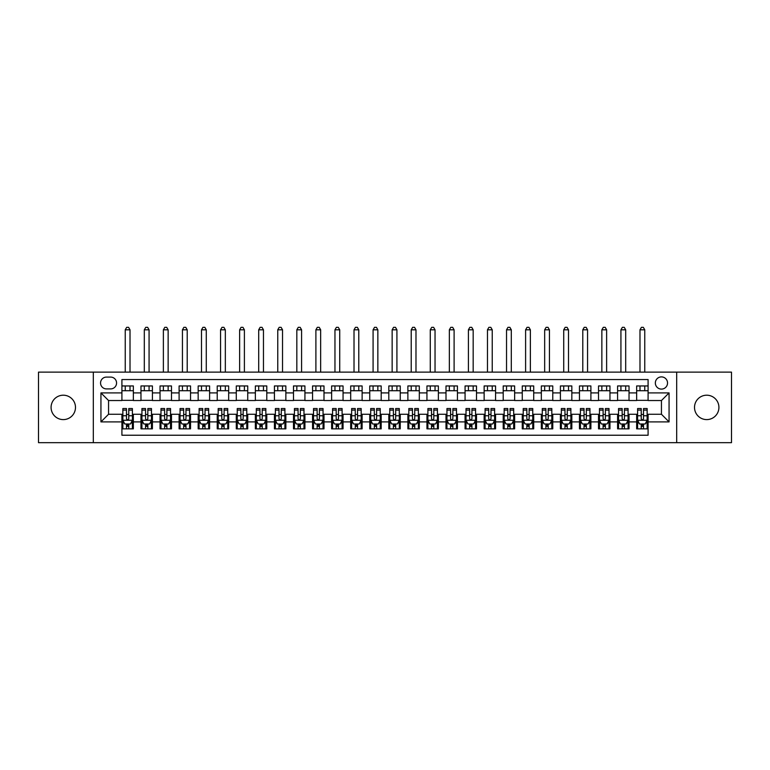 <?xml version="1.0" encoding="UTF-8"?>
<svg xmlns="http://www.w3.org/2000/svg" width="770" height="770" viewBox="0 0 770 770"><rect width="100%" height="100%" fill="white"/><g stroke="black" fill="none" stroke-linecap="round" stroke-linejoin="round"><path stroke-width="1.16" d="M706.716 395.203A12.204 12.204 0 0 0 694.511 407.397A12.204 12.204 0 0 0 706.716 419.602A12.204 12.204 0 0 0 718.92 407.397A12.204 12.204 0 0 0 706.716 395.203M63.284 395.203A12.204 12.204 0 0 0 51.08 407.397A12.204 12.204 0 0 0 63.284 419.602A12.204 12.204 0 0 0 75.489 407.397A12.204 12.204 0 0 0 63.284 395.203M661.44 376.896A6.102 6.102 0 0 0 655.337 382.998A6.102 6.102 0 0 0 661.44 389.1A6.102 6.102 0 0 0 667.542 382.998A6.102 6.102 0 0 0 661.44 376.896M676.686 442.673L731.5 442.673L731.5 372.131L676.686 372.131L676.686 442.673L93.314 442.673L93.314 372.131L38.5 372.131L38.5 442.673L93.314 442.673M648.09 385.953L636.655 385.953L636.655 392.912L629.032 392.912L629.032 400.535L636.655 400.535L636.655 392.912M629.032 392.912L629.032 385.953L617.588 385.953L617.588 392.912L609.965 392.912L609.965 400.535L617.588 400.535L617.588 392.912M609.965 392.912L609.965 385.953L598.521 385.953L598.521 392.912L590.898 392.912L590.898 400.535L598.521 400.535L598.521 392.912M590.898 392.912L590.898 385.953L579.463 385.953L579.463 392.912L571.831 392.912L571.831 400.535L579.463 400.535L579.463 392.912M571.831 392.912L571.831 385.953L560.396 385.953L560.396 392.912L552.773 392.912L552.773 400.535L560.396 400.535L560.396 392.912M552.773 392.912L552.773 385.953L541.329 385.953L541.329 392.912L533.706 392.912L533.706 400.535L541.329 400.535L541.329 392.912M533.706 392.912L533.706 385.953L522.262 385.953L522.262 392.912L514.639 392.912L514.639 400.535L522.262 400.535L522.262 392.912M514.639 392.912L514.639 385.953L503.205 385.953L503.205 392.912L495.572 392.912L495.572 400.535L503.205 400.535L503.205 392.912M495.572 392.912L495.572 385.953L484.137 385.953L484.137 392.912L476.514 392.912L476.514 400.535L484.137 400.535L484.137 392.912M476.514 392.912L476.514 385.953L465.07 385.953L465.07 392.912L457.447 392.912L457.447 400.535L465.07 400.535L465.07 392.912M457.447 392.912L457.447 385.953L446.003 385.953L446.003 392.912L438.38 392.912L438.38 400.535L446.003 400.535L446.003 392.912M438.38 392.912L438.38 385.953L426.946 385.953L426.946 392.912L419.313 392.912L419.313 400.535L426.946 400.535L426.946 392.912M419.313 392.912L419.313 385.953L407.879 385.953L407.879 392.912L400.256 392.912L400.256 400.535L407.879 400.535L407.879 392.912M400.256 392.912L400.256 385.953L388.811 385.953L388.811 392.912L381.189 392.912L381.189 400.535L388.811 400.535L388.811 392.912M381.189 392.912L381.189 385.953L369.744 385.953L369.744 392.912L362.121 392.912L362.121 400.535L369.744 400.535L369.744 392.912M362.121 392.912L362.121 385.953L350.687 385.953L350.687 392.912L343.054 392.912L343.054 400.535L350.687 400.535L350.687 392.912M343.054 392.912L343.054 385.953L331.62 385.953L331.62 392.912L323.997 392.912L323.997 400.535L331.62 400.535L331.62 392.912M323.997 392.912L323.997 385.953L312.553 385.953L312.553 392.912L304.93 392.912L304.93 400.535L312.553 400.535L312.553 392.912M304.93 392.912L304.93 385.953L293.486 385.953L293.486 392.912L285.863 392.912L285.863 400.535L293.486 400.535L293.486 392.912M285.863 392.912L285.863 385.953L274.428 385.953L274.428 392.912L266.795 392.912L266.795 400.535L274.428 400.535L274.428 392.912M266.795 392.912L266.795 385.953L255.361 385.953L255.361 392.912L247.738 392.912L247.738 400.535L255.361 400.535L255.361 392.912M247.738 392.912L247.738 385.953L236.294 385.953L236.294 392.912L228.671 392.912L228.671 400.535L236.294 400.535L236.294 392.912M228.671 392.912L228.671 385.953L217.227 385.953L217.227 392.912L209.604 392.912L209.604 400.535L217.227 400.535L217.227 392.912M209.604 392.912L209.604 385.953L198.169 385.953L198.169 392.912L190.537 392.912L190.537 400.535L198.169 400.535L198.169 392.912M190.537 392.912L190.537 385.953L179.102 385.953L179.102 392.912L171.479 392.912L171.479 400.535L179.102 400.535L179.102 392.912M171.479 392.912L171.479 385.953L160.035 385.953L160.035 392.912L152.412 392.912L152.412 400.535L160.035 400.535L160.035 392.912M152.412 392.912L152.412 385.953L140.968 385.953L140.968 400.535L133.345 400.535L133.345 385.953L121.91 385.953M121.91 428.851L133.345 428.851L133.345 414.26L140.968 414.26L140.968 428.851L152.412 428.851L152.412 414.26L160.035 414.26L160.035 421.893L152.412 421.893M160.035 421.893L160.035 428.851L171.479 428.851L171.479 414.26L179.102 414.26L179.102 421.893L171.479 421.893M179.102 421.893L179.102 428.851L190.537 428.851L190.537 414.26L198.169 414.26L198.169 421.893L190.537 421.893M198.169 421.893L198.169 428.851L209.604 428.851L209.604 414.26L217.227 414.26L217.227 421.893L209.604 421.893M217.227 421.893L217.227 428.851L228.671 428.851L228.671 414.26L236.294 414.26L236.294 421.893L228.671 421.893M236.294 421.893L236.294 428.851L247.738 428.851L247.738 414.26L255.361 414.26L255.361 421.893L247.738 421.893M255.361 421.893L255.361 428.851L266.795 428.851L266.795 414.26L274.428 414.26L274.428 421.893L266.795 421.893M274.428 421.893L274.428 428.851L285.863 428.851L285.863 414.26L293.486 414.26L293.486 421.893L285.863 421.893M293.486 421.893L293.486 428.851L304.93 428.851L304.93 414.26L312.553 414.26L312.553 421.893L304.93 421.893M312.553 421.893L312.553 428.851L323.997 428.851L323.997 414.26L331.62 414.26L331.62 421.893L323.997 421.893M331.62 421.893L331.62 428.851L343.054 428.851L343.054 414.26L350.687 414.26L350.687 421.893L343.054 421.893M350.687 421.893L350.687 428.851L362.121 428.851L362.121 414.26L369.744 414.26L369.744 421.893L362.121 421.893M369.744 421.893L369.744 428.851L381.189 428.851L381.189 414.26L388.811 414.26L388.811 421.893L381.189 421.893M388.811 421.893L388.811 428.851L400.256 428.851L400.256 414.26L407.879 414.26L407.879 421.893L400.256 421.893M407.879 421.893L407.879 428.851L419.313 428.851L419.313 414.26L426.946 414.26L426.946 421.893L419.313 421.893M426.946 421.893L426.946 428.851L438.38 428.851L438.38 414.26L446.003 414.26L446.003 421.893L438.38 421.893M446.003 421.893L446.003 428.851L457.447 428.851L457.447 414.26L465.07 414.26L465.07 421.893L457.447 421.893M465.07 421.893L465.07 428.851L476.514 428.851L476.514 414.26L484.137 414.26L484.137 421.893L476.514 421.893M484.137 421.893L484.137 428.851L495.572 428.851L495.572 414.26L503.205 414.26L503.205 421.893L495.572 421.893M503.205 421.893L503.205 428.851L514.639 428.851L514.639 414.26L522.262 414.26L522.262 421.893L514.639 421.893M522.262 421.893L522.262 428.851L533.706 428.851L533.706 414.26L541.329 414.26L541.329 421.893L533.706 421.893M541.329 421.893L541.329 428.851L552.773 428.851L552.773 414.26L560.396 414.26L560.396 421.893L552.773 421.893M560.396 421.893L560.396 428.851L571.831 428.851L571.831 414.26L579.463 414.26L579.463 421.893L571.831 421.893M579.463 421.893L579.463 428.851L590.898 428.851L590.898 414.26L598.521 414.26L598.521 421.893L590.898 421.893M598.521 421.893L598.521 428.851L609.965 428.851L609.965 414.26L617.588 414.26L617.588 421.893L609.965 421.893M617.588 421.893L617.588 428.851L629.032 428.851L629.032 414.26L636.655 414.26L636.655 421.893L629.032 421.893M106.462 388.908L110.659 388.908A5.91 5.91 0 0 0 116.568 382.998A5.91 5.91 0 0 0 110.659 377.088L106.462 377.088A5.91 5.91 0 0 0 100.552 382.998A5.91 5.91 0 0 0 106.462 388.908M676.686 372.131L93.314 372.131M648.09 392.912L648.09 379.562L121.91 379.562L121.91 400.535L108.56 400.535L108.56 414.26L121.91 414.26L121.91 435.233L648.09 435.233L648.09 414.26L661.44 414.26L661.44 400.535L648.09 400.535L648.09 392.912L669.063 392.912L669.063 421.893L648.09 421.893M121.91 421.893L100.937 421.893L100.937 392.912L121.91 392.912M636.655 421.893L636.655 428.851L648.09 428.851M121.91 390.717L133.345 390.717M121.91 400.342L133.345 400.342M121.91 414.453L122.863 414.453M126.482 414.453L128.773 414.453M132.392 414.453L133.345 414.453M121.91 424.087L122.863 424.087M126.482 424.087L128.773 424.087M132.392 424.087L133.345 424.087M140.968 400.342L152.412 400.342M140.968 390.717L152.412 390.717M140.968 414.453L141.93 414.453M145.549 414.453L147.84 414.453M151.459 414.453L152.412 414.453M140.968 424.087L141.93 424.087M145.549 424.087L147.84 424.087M151.459 424.087L152.412 424.087M160.035 414.453L160.988 414.453M164.616 414.453L166.898 414.453M170.526 414.453L171.479 414.453M160.035 424.087L160.988 424.087M164.616 424.087L166.898 424.087M170.526 424.087L171.479 424.087M160.035 390.717L171.479 390.717M160.035 400.342L171.479 400.342M179.102 414.453L180.055 414.453M183.674 414.453L185.965 414.453M189.584 414.453L190.537 414.453M179.102 424.087L180.055 424.087M183.674 424.087L185.965 424.087M189.584 424.087L190.537 424.087M179.102 390.717L190.537 390.717M179.102 400.342L190.537 400.342M198.169 414.453L199.122 414.453M202.741 414.453L205.032 414.453M208.651 414.453L209.604 414.453M198.169 424.087L199.122 424.087M202.741 424.087L205.032 424.087M208.651 424.087L209.604 424.087M198.169 390.717L209.604 390.717M198.169 400.342L209.604 400.342M217.227 414.453L218.189 414.453M221.808 414.453L224.099 414.453M227.718 414.453L228.671 414.453M217.227 424.087L218.189 424.087M221.808 424.087L224.099 424.087M227.718 424.087L228.671 424.087M217.227 390.717L228.671 390.717M217.227 400.342L228.671 400.342M236.294 414.453L237.247 414.453M240.875 414.453L243.156 414.453M246.785 414.453L247.738 414.453M236.294 424.087L237.247 424.087M240.875 424.087L243.156 424.087M246.785 424.087L247.738 424.087M236.294 390.717L247.738 390.717M236.294 400.342L247.738 400.342M255.361 414.453L256.314 414.453M259.933 414.453L262.224 414.453M265.842 414.453L266.795 414.453M255.361 424.087L256.314 424.087M259.933 424.087L262.224 424.087M265.842 424.087L266.795 424.087M255.361 390.717L266.795 390.717M255.361 400.342L266.795 400.342M274.428 414.453L275.381 414.453M279 414.453L281.291 414.453M284.91 414.453L285.863 414.453M274.428 424.087L275.381 424.087M279 424.087L281.291 424.087M284.91 424.087L285.863 424.087M274.428 390.717L285.863 390.717M274.428 400.342L285.863 400.342M293.486 414.453L294.438 414.453M298.067 414.453L300.358 414.453M303.977 414.453L304.93 414.453M293.486 424.087L294.438 424.087M298.067 424.087L300.358 424.087M303.977 424.087L304.93 424.087M293.486 390.717L304.93 390.717M293.486 400.342L304.93 400.342M312.553 414.453L313.506 414.453M317.134 414.453L319.415 414.453M323.044 414.453L323.997 414.453M312.553 424.087L313.506 424.087M317.134 424.087L319.415 424.087M323.044 424.087L323.997 424.087M312.553 390.717L323.997 390.717M312.553 400.342L323.997 400.342M331.62 414.453L332.573 414.453M336.192 414.453L338.482 414.453M342.101 414.453L343.054 414.453M331.62 424.087L332.573 424.087M336.192 424.087L338.482 424.087M342.101 424.087L343.054 424.087M331.62 390.717L343.054 390.717M331.62 400.342L343.054 400.342M350.687 414.453L351.64 414.453M355.259 414.453L357.55 414.453M361.168 414.453L362.121 414.453M350.687 424.087L351.64 424.087M355.259 424.087L357.55 424.087M361.168 424.087L362.121 424.087M350.687 390.717L362.121 390.717M350.687 400.342L362.121 400.342M369.744 414.453L370.697 414.453M374.326 414.453L376.607 414.453M380.236 414.453L381.189 414.453M369.744 424.087L370.697 424.087M374.326 424.087L376.607 424.087M380.236 424.087L381.189 424.087M369.744 390.717L381.189 390.717M369.744 400.342L381.189 400.342M388.811 414.453L389.764 414.453M393.393 414.453L395.674 414.453M399.303 414.453L400.256 414.453M388.811 424.087L389.764 424.087M393.393 424.087L395.674 424.087M399.303 424.087L400.256 424.087M388.811 390.717L400.256 390.717M388.811 400.342L400.256 400.342M407.879 414.453L408.832 414.453M412.45 414.453L414.741 414.453M418.36 414.453L419.313 414.453M407.879 424.087L408.832 424.087M412.45 424.087L414.741 424.087M418.36 424.087L419.313 424.087M407.879 390.717L419.313 390.717M407.879 400.342L419.313 400.342M426.946 414.453L427.899 414.453M431.518 414.453L433.808 414.453M437.427 414.453L438.38 414.453M426.946 424.087L427.899 424.087M431.518 424.087L433.808 424.087M437.427 424.087L438.38 424.087M426.946 390.717L438.38 390.717M426.946 400.342L438.38 400.342M446.003 414.453L446.956 414.453M450.585 414.453L452.866 414.453M456.494 414.453L457.447 414.453M446.003 424.087L446.956 424.087M450.585 424.087L452.866 424.087M456.494 424.087L457.447 424.087M446.003 390.717L457.447 390.717M446.003 400.342L457.447 400.342M465.07 414.453L466.023 414.453M469.642 414.453L471.933 414.453M475.562 414.453L476.514 414.453M465.07 424.087L466.023 424.087M469.642 424.087L471.933 424.087M475.562 424.087L476.514 424.087M465.07 390.717L476.514 390.717M465.07 400.342L476.514 400.342M484.137 414.453L485.09 414.453M488.709 414.453L491 414.453M494.619 414.453L495.572 414.453M484.137 424.087L485.09 424.087M488.709 424.087L491 424.087M494.619 424.087L495.572 424.087M484.137 390.717L495.572 390.717M484.137 400.342L495.572 400.342M503.205 414.453L504.157 414.453M507.776 414.453L510.067 414.453M513.686 414.453L514.639 414.453M503.205 424.087L504.157 424.087M507.776 424.087L510.067 424.087M513.686 424.087L514.639 424.087M503.205 390.717L514.639 390.717M503.205 400.342L514.639 400.342M522.262 414.453L523.215 414.453M526.844 414.453L529.125 414.453M532.753 414.453L533.706 414.453M522.262 424.087L523.215 424.087M526.844 424.087L529.125 424.087M532.753 424.087L533.706 424.087M522.262 390.717L533.706 390.717M522.262 400.342L533.706 400.342M541.329 414.453L542.282 414.453M545.901 414.453L548.192 414.453M551.811 414.453L552.773 414.453M541.329 424.087L542.282 424.087M545.901 424.087L548.192 424.087M551.811 424.087L552.773 424.087M541.329 390.717L552.773 390.717M541.329 400.342L552.773 400.342M560.396 414.453L561.349 414.453M564.968 414.453L567.259 414.453M570.878 414.453L571.831 414.453M560.396 424.087L561.349 424.087M564.968 424.087L567.259 424.087M570.878 424.087L571.831 424.087M560.396 390.717L571.831 390.717M560.396 400.342L571.831 400.342M579.463 414.453L580.416 414.453M584.035 414.453L586.326 414.453M589.945 414.453L590.898 414.453M579.463 424.087L580.416 424.087M584.035 424.087L586.326 424.087M589.945 424.087L590.898 424.087M579.463 390.717L590.898 390.717M579.463 400.342L590.898 400.342M598.521 414.453L599.474 414.453M603.103 414.453L605.384 414.453M609.012 414.453L609.965 414.453M598.521 424.087L599.474 424.087M603.103 424.087L605.384 424.087M609.012 424.087L609.965 424.087M598.521 390.717L609.965 390.717M598.521 400.342L609.965 400.342M617.588 414.453L618.541 414.453M622.16 414.453L624.451 414.453M628.07 414.453L629.032 414.453M617.588 424.087L618.541 424.087M622.16 424.087L624.451 424.087M628.07 424.087L629.032 424.087M617.588 390.717L629.032 390.717M617.588 400.342L629.032 400.342M636.655 414.453L637.608 414.453M641.227 414.453L643.518 414.453M647.137 414.453L648.09 414.453M636.655 424.087L637.608 424.087M641.227 424.087L643.518 424.087M647.137 424.087L648.09 424.087M636.655 390.717L648.09 390.717M636.655 400.342L648.09 400.342M108.56 400.535L100.937 392.912M108.56 414.26L100.937 421.893M669.063 392.912L661.44 400.535M669.063 421.893L661.44 414.26M126.482 426.368L128.773 426.368M122.863 410.102L126.482 410.102L126.482 408.543L122.863 408.543L122.863 420.17L124.769 423.991L130.486 423.991L132.392 420.17L132.392 408.543L128.773 408.543L128.773 410.102L132.392 410.102M132.392 420.17L132.392 428.851M122.863 420.17L122.863 428.851M128.773 423.991L128.773 428.851M126.482 428.851L126.482 423.991M126.482 410.102L126.482 418.745C127.242 420.218 128.003 420.218 128.773 418.745L128.773 410.102M130.015 390.717L130.015 385.953M130.015 372.131L130.015 329.81L125.241 329.81L125.241 372.131M125.241 390.717L125.241 385.953M125.241 329.81L126.675 327.327L128.58 327.327L130.015 329.81M145.549 426.368L147.84 426.368M141.93 410.102L145.549 410.102L145.549 408.543L141.93 408.543L141.93 420.17L143.836 423.991L149.553 423.991L151.459 420.17L151.459 408.543L147.84 408.543L147.84 410.102L151.459 410.102M151.459 420.17L151.459 428.851M141.93 420.17L141.93 428.851M147.84 423.991L147.84 428.851M145.549 428.851L145.549 423.991M145.549 410.102L145.549 418.745C146.31 420.218 147.07 420.218 147.84 418.745L147.84 410.102M149.072 390.717L149.072 385.953M149.072 372.131L149.072 329.81L144.308 329.81L144.308 372.131M144.308 390.717L144.308 385.953M144.308 329.81L145.742 327.327L147.648 327.327L149.072 329.81M164.616 426.368L166.898 426.368M160.988 410.102L164.616 410.102L164.616 408.543L160.988 408.543L160.988 420.17L162.894 423.991L168.62 423.991L170.526 420.17L170.526 408.543L166.898 408.543L166.898 410.102L170.526 410.102M170.526 420.17L170.526 428.851M160.988 420.17L160.988 428.851M166.898 423.991L166.898 428.851M164.616 428.851L164.616 423.991M164.616 410.102L164.616 418.745C165.377 420.218 166.137 420.218 166.898 418.745L166.898 410.102M168.139 390.717L168.139 385.953M168.139 372.131L168.139 329.81L163.375 329.81L163.375 372.131M163.375 390.717L163.375 385.953M163.375 329.81L164.799 327.327L166.705 327.327L168.139 329.81M183.674 426.368L185.965 426.368M180.055 410.102L183.674 410.102L183.674 408.543L180.055 408.543L180.055 420.17L181.961 423.991L187.678 423.991L189.584 420.17L189.584 408.543L185.965 408.543L185.965 410.102L189.584 410.102M189.584 420.17L189.584 428.851M180.055 420.17L180.055 428.851M185.965 423.991L185.965 428.851M183.674 428.851L183.674 423.991M183.674 410.102L183.674 418.745C184.434 420.218 185.204 420.218 185.965 418.745L185.965 410.102M187.206 390.717L187.206 385.953M187.206 372.131L187.206 329.81L182.442 329.81L182.442 372.131M182.442 390.717L182.442 385.953M182.442 329.81L183.866 327.327L185.772 327.327L187.206 329.81M202.741 426.368L205.032 426.368M199.122 410.102L202.741 410.102L202.741 408.543L199.122 408.543L199.122 420.17L201.028 423.991L206.745 423.991L208.651 420.17L208.651 408.543L205.032 408.543L205.032 410.102L208.651 410.102M208.651 420.17L208.651 428.851M199.122 420.17L199.122 428.851M205.032 423.991L205.032 428.851M202.741 428.851L202.741 423.991M202.741 410.102L202.741 418.745C203.501 420.218 204.262 420.218 205.032 418.745L205.032 410.102M206.273 390.717L206.273 385.953M206.273 372.131L206.273 329.81L201.499 329.81L201.499 372.131M201.499 390.717L201.499 385.953M201.499 329.81L202.934 327.327L204.839 327.327L206.273 329.81M221.808 426.368L224.099 426.368M218.189 410.102L221.808 410.102L221.808 408.543L218.189 408.543L218.189 420.17L220.095 423.991L225.812 423.991L227.718 420.17L227.718 408.543L224.099 408.543L224.099 410.102L227.718 410.102M227.718 420.17L227.718 428.851M218.189 420.17L218.189 428.851M224.099 423.991L224.099 428.851M221.808 428.851L221.808 423.991M221.808 410.102L221.808 418.745C222.569 420.218 223.329 420.218 224.099 418.745L224.099 410.102M225.331 390.717L225.331 385.953M225.331 372.131L225.331 329.81L220.566 329.81L220.566 372.131M220.566 390.717L220.566 385.953M220.566 329.81L222.001 327.327L223.906 327.327L225.331 329.81M240.875 426.368L243.156 426.368M237.247 410.102L240.875 410.102L240.875 408.543L237.247 408.543L237.247 420.17L239.152 423.991L244.879 423.991L246.785 420.17L246.785 408.543L243.156 408.543L243.156 410.102L246.785 410.102M246.785 420.17L246.785 428.851M237.247 420.17L237.247 428.851M243.156 423.991L243.156 428.851M240.875 428.851L240.875 423.991M240.875 410.102L240.875 418.745C241.636 420.218 242.396 420.218 243.156 418.745L243.156 410.102M244.398 390.717L244.398 385.953M244.398 372.131L244.398 329.81L239.634 329.81L239.634 372.131M239.634 390.717L239.634 385.953M239.634 329.81L241.058 327.327L242.964 327.327L244.398 329.81M259.933 426.368L262.224 426.368M256.314 410.102L259.933 410.102L259.933 408.543L256.314 408.543L256.314 420.17L258.219 423.991L263.937 423.991L265.842 420.17L265.842 408.543L262.224 408.543L262.224 410.102L265.842 410.102M265.842 420.17L265.842 428.851M256.314 420.17L256.314 428.851M262.224 423.991L262.224 428.851M259.933 428.851L259.933 423.991M259.933 410.102L259.933 418.745C260.693 420.218 261.463 420.218 262.224 418.745L262.224 410.102M263.465 390.717L263.465 385.953M263.465 372.131L263.465 329.81L258.701 329.81L258.701 372.131M258.701 390.717L258.701 385.953M258.701 329.81L260.125 327.327L262.031 327.327L263.465 329.81M279 426.368L281.291 426.368M275.381 410.102L279 410.102L279 408.543L275.381 408.543L275.381 420.17L277.287 423.991L283.004 423.991L284.91 420.17L284.91 408.543L281.291 408.543L281.291 410.102L284.91 410.102M284.91 420.17L284.91 428.851M275.381 420.17L275.381 428.851M281.291 423.991L281.291 428.851M279 428.851L279 423.991M279 410.102L279 418.745C279.76 420.218 280.521 420.218 281.291 418.745L281.291 410.102M282.532 390.717L282.532 385.953M282.532 372.131L282.532 329.81L277.758 329.81L277.758 372.131M277.758 390.717L277.758 385.953M277.758 329.81L279.192 327.327L281.098 327.327L282.532 329.81M298.067 426.368L300.358 426.368M294.438 410.102L298.067 410.102L298.067 408.543L294.438 408.543L294.438 420.17L296.354 423.991L302.071 423.991L303.977 420.17L303.977 408.543L300.358 408.543L300.358 410.102L303.977 410.102M303.977 420.17L303.977 428.851M294.438 420.17L294.438 428.851M300.358 423.991L300.358 428.851M298.067 428.851L298.067 423.991M298.067 410.102L298.067 418.745C298.827 420.218 299.588 420.218 300.358 418.745L300.358 410.102M301.59 390.717L301.59 385.953M301.59 372.131L301.59 329.81L296.825 329.81L296.825 372.131M296.825 390.717L296.825 385.953M296.825 329.81L298.26 327.327L300.165 327.327L301.59 329.81M317.134 426.368L319.415 426.368M313.506 410.102L317.134 410.102L317.134 408.543L313.506 408.543L313.506 420.17L315.411 423.991L321.138 423.991L323.044 420.17L323.044 408.543L319.415 408.543L319.415 410.102L323.044 410.102M323.044 420.17L323.044 428.851M313.506 420.17L313.506 428.851M319.415 423.991L319.415 428.851M317.134 428.851L317.134 423.991M317.134 410.102L317.134 418.745C317.894 420.218 318.655 420.218 319.415 418.745L319.415 410.102M320.657 390.717L320.657 385.953M320.657 372.131L320.657 329.81L315.892 329.81L315.892 372.131M315.892 390.717L315.892 385.953M315.892 329.81L317.317 327.327L319.223 327.327L320.657 329.81M336.192 426.368L338.482 426.368M332.573 410.102L336.192 410.102L336.192 408.543L332.573 408.543L332.573 420.17L334.478 423.991L340.196 423.991L342.101 420.17L342.101 408.543L338.482 408.543L338.482 410.102L342.101 410.102M342.101 420.17L342.101 428.851M332.573 420.17L332.573 428.851M338.482 423.991L338.482 428.851M336.192 428.851L336.192 423.991M336.192 410.102L336.192 418.745C336.952 420.218 337.722 420.218 338.482 418.745L338.482 410.102M339.724 390.717L339.724 385.953M339.724 372.131L339.724 329.81L334.96 329.81L334.96 372.131M334.96 390.717L334.96 385.953M334.96 329.81L336.384 327.327L338.29 327.327L339.724 329.81M355.259 426.368L357.55 426.368M351.64 410.102L355.259 410.102L355.259 408.543L351.64 408.543L351.64 420.17L353.546 423.991L359.263 423.991L361.168 420.17L361.168 408.543L357.55 408.543L357.55 410.102L361.168 410.102M361.168 420.17L361.168 428.851M351.64 420.17L351.64 428.851M357.55 423.991L357.55 428.851M355.259 428.851L355.259 423.991M355.259 410.102L355.259 418.745C356.019 420.218 356.78 420.218 357.55 418.745L357.55 410.102M358.781 390.717L358.781 385.953M358.781 372.131L358.781 329.81L354.017 329.81L354.017 372.131M354.017 390.717L354.017 385.953M354.017 329.81L355.451 327.327L357.357 327.327L358.781 329.81M374.326 426.368L376.607 426.368M370.697 410.102L374.326 410.102L374.326 408.543L370.697 408.543L370.697 420.17L372.613 423.991L378.33 423.991L380.236 420.17L380.236 408.543L376.607 408.543L376.607 410.102L380.236 410.102M380.236 420.17L380.236 428.851M370.697 420.17L370.697 428.851M376.607 423.991L376.607 428.851M374.326 428.851L374.326 423.991M374.326 410.102L374.326 418.745C375.086 420.218 375.847 420.218 376.607 418.745L376.607 410.102M377.849 390.717L377.849 385.953M377.849 372.131L377.849 329.81L373.084 329.81L373.084 372.131M373.084 390.717L373.084 385.953M373.084 329.81L374.518 327.327L376.424 327.327L377.849 329.81M393.393 426.368L395.674 426.368M389.764 410.102L393.393 410.102L393.393 408.543L389.764 408.543L389.764 420.17L391.67 423.991L397.387 423.991L399.303 420.17L399.303 408.543L395.674 408.543L395.674 410.102L399.303 410.102M399.303 420.17L399.303 428.851M389.764 420.17L389.764 428.851M395.674 423.991L395.674 428.851M393.393 428.851L393.393 423.991M393.393 410.102L393.393 418.745C394.153 420.218 394.914 420.218 395.674 418.745L395.674 410.102M396.916 390.717L396.916 385.953M396.916 372.131L396.916 329.81L392.151 329.81L392.151 372.131M392.151 390.717L392.151 385.953M392.151 329.81L393.576 327.327L395.482 327.327L396.916 329.81M412.45 426.368L414.741 426.368M408.832 410.102L412.45 410.102L412.45 408.543L408.832 408.543L408.832 420.17L410.737 423.991L416.454 423.991L418.36 420.17L418.36 408.543L414.741 408.543L414.741 410.102L418.36 410.102M418.36 420.17L418.36 428.851M408.832 420.17L408.832 428.851M414.741 423.991L414.741 428.851M412.45 428.851L412.45 423.991M412.45 410.102L412.45 418.745C413.211 420.218 413.981 420.218 414.741 418.745L414.741 410.102M415.983 390.717L415.983 385.953M415.983 372.131L415.983 329.81L411.219 329.81L411.219 372.131M411.219 390.717L411.219 385.953M411.219 329.81L412.643 327.327L414.549 327.327L415.983 329.81M431.518 426.368L433.808 426.368M427.899 410.102L431.518 410.102L431.518 408.543L427.899 408.543L427.899 420.17L429.804 423.991L435.522 423.991L437.427 420.17L437.427 408.543L433.808 408.543L433.808 410.102L437.427 410.102M437.427 420.17L437.427 428.851M427.899 420.17L427.899 428.851M433.808 423.991L433.808 428.851M431.518 428.851L431.518 423.991M431.518 410.102L431.518 418.745C432.278 420.218 433.038 420.218 433.808 418.745L433.808 410.102M435.04 390.717L435.04 385.953M435.04 372.131L435.04 329.81L430.276 329.81L430.276 372.131M430.276 390.717L430.276 385.953M430.276 329.81L431.71 327.327L433.616 327.327L435.04 329.81M450.585 426.368L452.866 426.368M446.956 410.102L450.585 410.102L450.585 408.543L446.956 408.543L446.956 420.17L448.862 423.991L454.589 423.991L456.494 420.17L456.494 408.543L452.866 408.543L452.866 410.102L456.494 410.102M456.494 420.17L456.494 428.851M446.956 420.17L446.956 428.851M452.866 423.991L452.866 428.851M450.585 428.851L450.585 423.991M450.585 410.102L450.585 418.745C451.345 420.218 452.106 420.218 452.866 418.745L452.866 410.102M454.108 390.717L454.108 385.953M454.108 372.131L454.108 329.81L449.343 329.81L449.343 372.131M449.343 390.717L449.343 385.953M449.343 329.81L450.777 327.327L452.683 327.327L454.108 329.81M469.642 426.368L471.933 426.368M466.023 410.102L469.642 410.102L469.642 408.543L466.023 408.543L466.023 420.17L467.929 423.991L473.646 423.991L475.562 420.17L475.562 408.543L471.933 408.543L471.933 410.102L475.562 410.102M475.562 420.17L475.562 428.851M466.023 420.17L466.023 428.851M471.933 423.991L471.933 428.851M469.642 428.851L469.642 423.991M469.642 410.102L469.642 418.745C470.412 420.218 471.173 420.218 471.933 418.745L471.933 410.102M473.175 390.717L473.175 385.953M473.175 372.131L473.175 329.81L468.41 329.81L468.41 372.131M468.41 390.717L468.41 385.953M468.41 329.81L469.835 327.327L471.74 327.327L473.175 329.81M488.709 426.368L491 426.368M485.09 410.102L488.709 410.102L488.709 408.543L485.09 408.543L485.09 420.17L486.996 423.991L492.713 423.991L494.619 420.17L494.619 408.543L491 408.543L491 410.102L494.619 410.102M494.619 420.17L494.619 428.851M485.09 420.17L485.09 428.851M491 423.991L491 428.851M488.709 428.851L488.709 423.991M488.709 410.102L488.709 418.745C489.47 420.218 490.24 420.218 491 418.745L491 410.102M492.242 390.717L492.242 385.953M492.242 372.131L492.242 329.81L487.468 329.81L487.468 372.131M487.468 390.717L487.468 385.953M487.468 329.81L488.902 327.327L490.808 327.327L492.242 329.81M507.776 426.368L510.067 426.368M504.157 410.102L507.776 410.102L507.776 408.543L504.157 408.543L504.157 420.17L506.063 423.991L511.781 423.991L513.686 420.17L513.686 408.543L510.067 408.543L510.067 410.102L513.686 410.102M513.686 420.17L513.686 428.851M504.157 420.17L504.157 428.851M510.067 423.991L510.067 428.851M507.776 428.851L507.776 423.991M507.776 410.102L507.776 418.745C508.537 420.218 509.297 420.218 510.067 418.745L510.067 410.102M511.299 390.717L511.299 385.953M511.299 372.131L511.299 329.81L506.535 329.81L506.535 372.131M506.535 390.717L506.535 385.953M506.535 329.81L507.969 327.327L509.875 327.327L511.299 329.81M526.844 426.368L529.125 426.368M523.215 410.102L526.844 410.102L526.844 408.543L523.215 408.543L523.215 420.17L525.121 423.991L530.848 423.991L532.753 420.17L532.753 408.543L529.125 408.543L529.125 410.102L532.753 410.102M532.753 420.17L532.753 428.851M523.215 420.17L523.215 428.851M529.125 423.991L529.125 428.851M526.844 428.851L526.844 423.991M526.844 410.102L526.844 418.745C527.604 420.218 528.364 420.218 529.125 418.745L529.125 410.102M530.366 390.717L530.366 385.953M530.366 372.131L530.366 329.81L525.602 329.81L525.602 372.131M525.602 390.717L525.602 385.953M525.602 329.81L527.036 327.327L528.942 327.327L530.366 329.81M545.901 426.368L548.192 426.368M542.282 410.102L545.901 410.102L545.901 408.543L542.282 408.543L542.282 420.17L544.188 423.991L549.905 423.991L551.811 420.17L551.811 408.543L548.192 408.543L548.192 410.102L551.811 410.102M551.811 420.17L551.811 428.851M542.282 420.17L542.282 428.851M548.192 423.991L548.192 428.851M545.901 428.851L545.901 423.991M545.901 410.102L545.901 418.745C546.671 420.218 547.432 420.218 548.192 418.745L548.192 410.102M549.434 390.717L549.434 385.953M549.434 372.131L549.434 329.81L544.669 329.81L544.669 372.131M544.669 390.717L544.669 385.953M544.669 329.81L546.094 327.327L547.999 327.327L549.434 329.81M564.968 426.368L567.259 426.368M561.349 410.102L564.968 410.102L564.968 408.543L561.349 408.543L561.349 420.17L563.255 423.991L568.972 423.991L570.878 420.17L570.878 408.543L567.259 408.543L567.259 410.102L570.878 410.102M570.878 420.17L570.878 428.851M561.349 420.17L561.349 428.851M567.259 423.991L567.259 428.851M564.968 428.851L564.968 423.991M564.968 410.102L564.968 418.745C565.729 420.218 566.499 420.218 567.259 418.745L567.259 410.102M568.501 390.717L568.501 385.953M568.501 372.131L568.501 329.81L563.727 329.81L563.727 372.131M563.727 390.717L563.727 385.953M563.727 329.81L565.161 327.327L567.067 327.327L568.501 329.81M584.035 426.368L586.326 426.368M580.416 410.102L584.035 410.102L584.035 408.543L580.416 408.543L580.416 420.17L582.322 423.991L588.039 423.991L589.945 420.17L589.945 408.543L586.326 408.543L586.326 410.102L589.945 410.102M589.945 420.17L589.945 428.851M580.416 420.17L580.416 428.851M586.326 423.991L586.326 428.851M584.035 428.851L584.035 423.991M584.035 410.102L584.035 418.745C584.796 420.218 585.556 420.218 586.326 418.745L586.326 410.102M587.558 390.717L587.558 385.953M587.558 372.131L587.558 329.81L582.794 329.81L582.794 372.131M582.794 390.717L582.794 385.953M582.794 329.81L584.228 327.327L586.134 327.327L587.558 329.81M603.103 426.368L605.384 426.368M599.474 410.102L603.103 410.102L603.103 408.543L599.474 408.543L599.474 420.17L601.38 423.991L607.106 423.991L609.012 420.17L609.012 408.543L605.384 408.543L605.384 410.102L609.012 410.102M609.012 420.17L609.012 428.851M599.474 420.17L599.474 428.851M605.384 423.991L605.384 428.851M603.103 428.851L603.103 423.991M603.103 410.102L603.103 418.745C603.863 420.218 604.623 420.218 605.384 418.745L605.384 410.102M606.625 390.717L606.625 385.953M606.625 372.131L606.625 329.81L601.861 329.81L601.861 372.131M601.861 390.717L601.861 385.953M601.861 329.81L603.295 327.327L605.201 327.327L606.625 329.81M622.16 426.368L624.451 426.368M618.541 410.102L622.16 410.102L622.16 408.543L618.541 408.543L618.541 420.17L620.447 423.991L626.164 423.991L628.07 420.17L628.07 408.543L624.451 408.543L624.451 410.102L628.07 410.102M628.07 420.17L628.07 428.851M618.541 420.17L618.541 428.851M624.451 423.991L624.451 428.851M622.16 428.851L622.16 423.991M622.16 410.102L622.16 418.745C622.93 420.218 623.69 420.218 624.451 418.745L624.451 410.102M625.692 390.717L625.692 385.953M625.692 372.131L625.692 329.81L620.928 329.81L620.928 372.131M620.928 390.717L620.928 385.953M620.928 329.81L622.353 327.327L624.258 327.327L625.692 329.81M641.227 426.368L643.518 426.368M637.608 410.102L641.227 410.102L641.227 408.543L637.608 408.543L637.608 420.17L639.514 423.991L645.231 423.991L647.137 420.17L647.137 408.543L643.518 408.543L643.518 410.102L647.137 410.102M647.137 420.17L647.137 428.851M637.608 420.17L637.608 428.851M643.518 423.991L643.518 428.851M641.227 428.851L641.227 423.991M641.227 410.102L641.227 418.745C641.988 420.218 642.757 420.218 643.518 418.745L643.518 410.102M644.76 390.717L644.76 385.953M644.76 372.131L644.76 329.81L639.986 329.81L639.986 372.131M639.986 390.717L639.986 385.953M639.986 329.81L641.42 327.327L643.325 327.327L644.76 329.81M140.968 421.893L133.345 421.893M140.968 392.912L133.345 392.912M122.911 420.266L132.344 420.266M132.392 422.942L131.016 422.942M124.24 422.942L122.863 422.942M128.773 415.752L132.392 415.752M122.863 415.752L126.482 415.752M126.482 425.156L128.773 425.156M141.969 420.266L151.411 420.266M151.459 422.942L150.073 422.942M143.307 422.942L141.93 422.942M147.84 415.752L151.459 415.752M141.93 415.752L145.549 415.752M145.549 425.156L147.84 425.156M161.036 420.266L170.478 420.266M170.526 422.942L169.14 422.942M162.374 422.942L160.988 422.942M166.898 415.752L170.526 415.752M160.988 415.752L164.616 415.752M164.616 425.156L166.898 425.156M180.103 420.266L189.535 420.266M189.584 422.942L188.207 422.942M181.441 422.942L180.055 422.942M185.965 415.752L189.584 415.752M180.055 415.752L183.674 415.752M183.674 425.156L185.965 425.156M199.17 420.266L208.603 420.266M208.651 422.942L207.274 422.942M200.498 422.942L199.122 422.942M205.032 415.752L208.651 415.752M199.122 415.752L202.741 415.752M202.741 425.156L205.032 425.156M218.228 420.266L227.67 420.266M227.718 422.942L226.332 422.942M219.566 422.942L218.189 422.942M224.099 415.752L227.718 415.752M218.189 415.752L221.808 415.752M221.808 425.156L224.099 425.156M237.295 420.266L246.737 420.266M246.785 422.942L245.399 422.942M238.633 422.942L237.247 422.942M243.156 415.752L246.785 415.752M237.247 415.752L240.875 415.752M240.875 425.156L243.156 425.156M256.362 420.266L265.794 420.266M265.842 422.942L264.466 422.942M257.7 422.942L256.314 422.942M262.224 415.752L265.842 415.752M256.314 415.752L259.933 415.752M259.933 425.156L262.224 425.156M275.429 420.266L284.861 420.266M284.91 422.942L283.533 422.942M276.757 422.942L275.381 422.942M281.291 415.752L284.91 415.752M275.381 415.752L279 415.752M279 425.156L281.291 425.156M294.486 420.266L303.929 420.266M303.977 422.942L302.591 422.942M295.824 422.942L294.438 422.942M300.358 415.752L303.977 415.752M294.438 415.752L298.067 415.752M298.067 425.156L300.358 425.156M313.554 420.266L322.996 420.266M323.044 422.942L321.658 422.942M314.892 422.942L313.506 422.942M319.415 415.752L323.044 415.752M313.506 415.752L317.134 415.752M317.134 425.156L319.415 425.156M332.621 420.266L342.053 420.266M342.101 422.942L340.725 422.942M333.959 422.942L332.573 422.942M338.482 415.752L342.101 415.752M332.573 415.752L336.192 415.752M336.192 425.156L338.482 425.156M351.688 420.266L361.12 420.266M361.168 422.942L359.783 422.942M353.016 422.942L351.64 422.942M357.55 415.752L361.168 415.752M351.64 415.752L355.259 415.752M355.259 425.156L357.55 425.156M370.745 420.266L380.188 420.266M380.236 422.942L378.85 422.942M372.083 422.942L370.697 422.942M376.607 415.752L380.236 415.752M370.697 415.752L374.326 415.752M374.326 425.156L376.607 425.156M389.812 420.266L399.255 420.266M399.303 422.942L397.917 422.942M391.15 422.942L389.764 422.942M395.674 415.752L399.303 415.752M389.764 415.752L393.393 415.752M393.393 425.156L395.674 425.156M408.88 420.266L418.312 420.266M418.36 422.942L416.984 422.942M410.217 422.942L408.832 422.942M414.741 415.752L418.36 415.752M408.832 415.752L412.45 415.752M412.45 425.156L414.741 425.156M427.947 420.266L437.379 420.266M437.427 422.942L436.041 422.942M429.275 422.942L427.899 422.942M433.808 415.752L437.427 415.752M427.899 415.752L431.518 415.752M431.518 425.156L433.808 425.156M447.004 420.266L456.446 420.266M456.494 422.942L455.108 422.942M448.342 422.942L446.956 422.942M452.866 415.752L456.494 415.752M446.956 415.752L450.585 415.752M450.585 425.156L452.866 425.156M466.071 420.266L475.514 420.266M475.562 422.942L474.176 422.942M467.409 422.942L466.023 422.942M471.933 415.752L475.562 415.752M466.023 415.752L469.642 415.752M469.642 425.156L471.933 425.156M485.139 420.266L494.571 420.266M494.619 422.942L493.243 422.942M486.467 422.942L485.09 422.942M491 415.752L494.619 415.752M485.09 415.752L488.709 415.752M488.709 425.156L491 425.156M504.206 420.266L513.638 420.266M513.686 422.942L512.3 422.942M505.534 422.942L504.157 422.942M510.067 415.752L513.686 415.752M504.157 415.752L507.776 415.752M507.776 425.156L510.067 425.156M523.263 420.266L532.705 420.266M532.753 422.942L531.367 422.942M524.601 422.942L523.215 422.942M529.125 415.752L532.753 415.752M523.215 415.752L526.844 415.752M526.844 425.156L529.125 425.156M542.33 420.266L551.772 420.266M551.811 422.942L550.434 422.942M543.668 422.942L542.282 422.942M548.192 415.752L551.811 415.752M542.282 415.752L545.901 415.752M545.901 425.156L548.192 425.156M561.397 420.266L570.83 420.266M570.878 422.942L569.502 422.942M562.726 422.942L561.349 422.942M567.259 415.752L570.878 415.752M561.349 415.752L564.968 415.752M564.968 425.156L567.259 425.156M580.465 420.266L589.897 420.266M589.945 422.942L588.559 422.942M581.793 422.942L580.416 422.942M586.326 415.752L589.945 415.752M580.416 415.752L584.035 415.752M584.035 425.156L586.326 425.156M599.522 420.266L608.964 420.266M609.012 422.942L607.626 422.942M600.86 422.942L599.474 422.942M605.384 415.752L609.012 415.752M599.474 415.752L603.103 415.752M603.103 425.156L605.384 425.156M618.589 420.266L628.031 420.266M628.07 422.942L626.693 422.942M619.927 422.942L618.541 422.942M624.451 415.752L628.07 415.752M618.541 415.752L622.16 415.752M622.16 425.156L624.451 425.156M637.656 420.266L647.089 420.266M647.137 422.942L645.76 422.942M638.985 422.942L637.608 422.942M643.518 415.752L647.137 415.752M637.608 415.752L641.227 415.752M641.227 425.156L643.518 425.156"/></g></svg>
